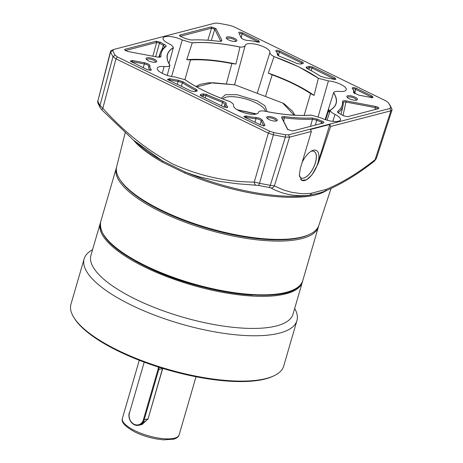<?xml version="1.0" encoding="UTF-8"?>
<svg xmlns="http://www.w3.org/2000/svg" width="463" height="463" viewBox="0 0 463 463"><rect width="100%" height="100%" fill="white"/><g stroke="black" fill="none" stroke-linecap="round" stroke-linejoin="round"><path stroke-width="0.69" d="M318.602 226.071A105.24 33.741 -163.8 0 1 318.428 226.737A105.24 33.741 -163.8 0 1 301.888 238.59A105.24 33.741 -163.8 0 1 183.533 221.615A105.24 33.741 -163.8 0 1 116.306 168.017A105.24 33.741 -163.8 0 1 116.514 167.363M309.249 234.533A104.32 33.446 -163.8 0 1 301.39 237.392A104.32 33.446 -163.8 0 1 200.236 226.204A104.32 33.446 -163.8 0 1 119.876 179.517M135.341 261.063A104.505 33.504 16.2 0 0 145.7 266.462A104.505 33.504 16.2 0 0 252.48 295.099M100.494 222.535A105.24 33.741 16.2 0 0 100.251 223.27A105.24 33.741 16.2 0 0 145.11 267.238A105.24 33.741 16.2 0 0 285.833 293.843A105.24 33.741 16.2 0 0 302.374 281.99A105.24 33.741 16.2 0 0 302.565 281.244M100.251 223.27L90.933 255.344A105.24 33.741 16.2 0 0 158.161 308.948A105.24 33.741 16.2 0 0 276.515 325.923A105.24 33.741 16.2 0 0 293.056 314.07L302.374 281.99M92.559 249.736A110.779 35.518 16.2 0 0 84.15 258.84A110.779 35.518 16.2 0 0 154.914 315.262A110.779 35.518 16.2 0 0 279.502 333.129A110.779 35.518 16.2 0 0 296.91 320.651A110.779 35.518 16.2 0 0 294.688 308.456M84.15 258.84L70.972 304.185A110.779 35.518 16.2 0 0 73.901 317.554A110.779 35.518 16.2 0 0 159.579 366.812A110.779 35.518 16.2 0 0 266.323 378.474A110.779 35.518 16.2 0 0 274.108 375.719A110.779 35.518 16.2 0 0 283.738 365.996L296.91 320.651M73.901 317.554L74.52 318.538A109.858 35.223 16.2 0 0 159.48 367.385A109.858 35.223 16.2 0 0 265.34 378.954A109.858 35.223 16.2 0 0 273.054 376.216L274.108 375.719M162.733 368.398L147.992 419.16L139.93 424.999M162.577 368.345L162.629 368.774M147.992 419.16L162.519 368.554L158.768 369.532A9.231 7.697 75.4 0 0 159.145 367.281M158.392 367.037A8.675 7.24 75.4 0 1 158.028 369.387L143.391 419.773L147.882 418.94L142.222 424.409M144.091 362.593L129.455 412.979L144.091 362.593A8.675 7.24 75.4 0 1 144.23 362.153M129.304 412.683A9.231 7.697 75.4 0 0 131.156 422.111A9.231 7.697 75.4 0 0 139.039 425.231A9.231 7.697 75.4 0 0 144.132 419.912L158.768 369.532L158.028 369.387M143.391 419.773A8.675 7.24 75.4 0 1 134.131 424.27A8.675 7.24 75.4 0 1 129.455 412.979M195.901 86.448L200.19 84.347L209.143 82.698L234.996 84.851L282.737 103.052L284.108 103.77L292.529 111.259L294.925 115.218M389.904 108.469L390.87 110.813L375.088 159.712A3.692 2.425 -127.1 0 1 374.376 161.124L376.378 158.468L375.088 159.712C358.212 173 341.937 182.879 326.27 189.361L311.466 193.21A3.692 3.166 82.2 0 1 309.029 195.334L308.948 195.345A107.838 34.575 16.2 0 1 184.922 171.871L162.276 160.823A1.846 1.024 -60.8 0 1 162.455 162.143L184.911 173.093A1.846 0.619 113.1 0 0 184.922 171.871C188.476 173.376 198.338 176.617 202.03 177.508L220.07 181.455L237.212 183.759L258.412 185.42A3.692 0.874 -78.5 0 0 259.517 183.279L273.378 134.814L268.332 133.13L115.981 58.842L113.007 56.613A147.662 47.342 -163.8 0 1 110.599 51.868L110.541 51.271L111.189 50.6L113.626 49.483L112.793 50.583A145.862 46.763 16.2 0 0 115.171 55.271L117.417 56.955L269.767 131.243L273.581 132.516A145.862 46.763 16.2 0 0 285.405 134.75L288.599 134.802L389.904 108.469L390.737 107.37A145.862 46.763 16.2 0 0 388.359 102.682L389.568 104.609A147.662 47.342 -163.8 0 1 391.976 109.355L392.028 110.003L390.87 110.813L330.634 126.468L318.081 163.809L311.9 175.026L306.529 179.76L301.766 180.367L299.324 175.089L300.342 168.416L311.356 131.48L289.572 137.146L285.341 137.077A147.662 47.342 -163.8 0 1 273.378 134.814L273.581 132.516M311.466 193.21C310.823 193.424 303.178 193.945 301.141 193.638L291.69 192.301L286.279 190.814C283.761 190.119 279.791 188.476 274.38 185.889L270.282 185.31A3.692 1.134 -80.1 0 1 269.044 187.428L271.04 187.978C282.303 194.223 294.966 196.677 309.024 195.334L309.029 195.334A3.692 3.166 82.2 0 1 309.024 195.334L320.483 192.776L324.627 191.283A3.692 2.975 -110.5 0 0 326.27 189.361M274.061 56.631A87.704 28.116 -163.8 0 1 298.594 66.817A87.704 28.116 -163.8 0 1 318.37 78.235L314.059 95.413A87.704 28.116 16.2 0 0 293.721 83.595A87.704 28.116 16.2 0 0 268.308 73.102L274.061 56.631L273.749 56.445L298.687 66.776L318.37 78.235M125.155 132.852L116.664 166.68A105.275 33.753 16.2 0 0 119.547 179.002A105.275 33.753 16.2 0 0 161.645 210.283A105.275 33.753 16.2 0 0 309.805 234.272A105.275 33.753 16.2 0 0 318.839 225.417L331.016 188.632M119.547 179.002L120.189 180.02A104.32 33.446 16.2 0 0 161.9 211.018A104.32 33.446 16.2 0 0 308.717 234.793L309.805 234.272M355.104 97.184A5.539 1.777 -163.8 0 1 356.979 99.985A5.539 1.777 -163.8 0 1 349.183 98.723A5.539 1.777 -163.8 0 1 346.972 97.074A5.539 1.777 -163.8 0 1 349.044 95.65A5.539 1.777 -163.8 0 1 355.104 97.184M356.284 100.187A4.618 1.482 16.2 0 0 356.331 100.083A4.618 1.482 16.2 0 0 354.363 98.15A4.618 1.482 16.2 0 0 347.464 97.508A4.618 1.482 16.2 0 0 347.447 97.618M274.924 118.024A5.539 1.777 -163.8 0 1 276.805 120.826A5.539 1.777 -163.8 0 1 269.009 119.564A5.539 1.777 -163.8 0 1 266.792 117.92A5.539 1.777 -163.8 0 1 268.87 116.497A5.539 1.777 -163.8 0 1 274.924 118.024M276.11 121.028A4.618 1.482 16.2 0 0 276.156 120.924A4.618 1.482 16.2 0 0 274.189 118.997A4.618 1.482 16.2 0 0 267.29 118.349A4.618 1.482 16.2 0 0 267.273 118.459M154.347 59.229A5.539 1.777 -163.8 0 1 156.222 62.03A5.539 1.777 -163.8 0 1 148.426 60.769A5.539 1.777 -163.8 0 1 146.215 59.125A5.539 1.777 -163.8 0 1 148.293 57.701A5.539 1.777 -163.8 0 1 154.347 59.229M155.527 62.233A4.618 1.482 16.2 0 0 155.574 62.129A4.618 1.482 16.2 0 0 153.606 60.196A4.618 1.482 16.2 0 0 146.707 59.553A4.618 1.482 16.2 0 0 146.69 59.663M234.521 38.388A5.539 1.777 -163.8 0 1 236.402 41.19A5.539 1.777 -163.8 0 1 228.606 39.928A5.539 1.777 -163.8 0 1 226.39 38.279A5.539 1.777 -163.8 0 1 228.467 36.855A5.539 1.777 -163.8 0 1 234.521 38.388M235.708 41.392A4.618 1.482 16.2 0 0 235.754 41.282A4.618 1.482 16.2 0 0 233.786 39.355A4.618 1.482 16.2 0 0 226.887 38.707A4.618 1.482 16.2 0 0 226.87 38.823M332.851 121.381L334.986 114.425A12.848 4.121 -163.8 0 1 340.461 119.819A12.848 4.121 -163.8 0 1 321.27 117.996L311.269 115.09A87.704 28.116 -163.8 0 1 263.597 110.917L263.256 110.888C260.293 110.807 258.655 111.34 258.337 112.492A12.848 4.121 -163.8 0 1 258.302 112.636A12.848 4.121 -163.8 0 1 244.968 113.024A12.848 4.121 -163.8 0 1 233.607 105.558C233.751 104.366 232.472 103.017 229.781 101.507L229.457 101.351A87.704 28.116 -163.8 0 1 185.148 79.746L175.118 77.037A12.848 4.121 -163.8 0 1 162.629 73.513A12.848 4.121 -163.8 0 1 157.264 68.229A12.848 4.121 -163.8 0 1 164.105 66.539L162.253 73.328M334.986 114.425L334.992 114.43C332.052 112.96 330.466 111.583 330.223 110.292L327.115 120.206M318.145 116.699L328.412 80.915A12.848 4.121 -163.8 0 1 340.785 84.382A12.848 4.121 -163.8 0 1 346.255 89.77A12.848 4.121 -163.8 0 1 339.425 91.414C336.265 91.165 334.332 91.558 333.638 92.588L333.568 92.727A87.704 28.116 -163.8 0 1 335.982 103.457A87.704 28.116 -163.8 0 1 330.212 110.165M164.105 66.539C167.265 66.788 169.198 66.394 169.892 65.364C165.169 57.817 166.304 51.92 173.307 47.66C173.064 46.369 171.478 44.992 168.544 43.528L168.538 43.522A12.848 4.121 -163.8 0 1 163.057 38.18A12.848 4.121 -163.8 0 1 182.26 39.957L191.879 42.833C205.398 41.757 221.534 43.169 240.274 47.064C243.237 47.145 244.875 46.613 245.187 45.461A12.848 4.121 -163.8 0 1 245.211 45.368A12.848 4.121 -163.8 0 1 264.419 47.145A12.848 4.121 -163.8 0 1 269.923 52.394L257.22 93.323M265.473 96.472L272.151 74.844A86.639 27.78 -163.8 0 1 293.154 83.745A86.639 27.78 -163.8 0 1 310.563 93.578L304.133 115.42M299.382 175.981A14.775 6.632 116 0 0 301.002 177.89A14.775 6.632 116 0 0 303.676 178.105A14.775 6.632 116 0 0 315.471 162.617A14.775 6.632 116 0 0 313.949 151.337A14.775 6.632 116 0 0 311.483 151.227A14.775 6.632 116 0 0 310.835 151.436M300.614 179.441A16.616 7.46 116 0 0 304.619 180.477A16.616 7.46 116 0 0 317.884 163.057A16.616 7.46 116 0 0 313.405 150.249A16.616 7.46 116 0 0 311.738 150.909A16.616 7.46 116 0 0 302.108 162.501M313.926 151.326A14.77 6.632 -64 0 1 314.001 151.366A14.77 6.632 -64 0 1 315.419 162.588A14.77 6.632 -64 0 1 301.054 177.919A14.77 6.632 -64 0 1 300.979 177.879M125.317 50.583L156.656 42.428L159.498 43.105A21.281 6.823 16.2 0 0 163.433 45.357L161.766 50.056M200.884 95.795L203.593 95.071L205.96 95.494L205.3 97.965M244.435 117.017L246.131 117.104A21.466 6.881 16.2 0 0 256.016 118.713C258.586 118.991 260.339 119.72 261.271 120.895L263.748 125.78L263.511 126.115M352.922 89.342C352.789 88.462 353.668 88.445 355.561 89.29L371.401 97.01L371.934 97.93M308.966 69.444L309.469 67.552L308.937 66.331L312.699 67.042L334.986 77.911L335.889 79.37L333.539 79.254A20.494 6.569 16.2 0 0 325.483 77.825L320.176 76.071A94.163 30.188 16.2 0 0 307.01 68.408L306.06 67.685L306.402 66.99L306.94 68.211L309.469 67.552L311.935 68.015L334.992 79.329M276.556 52.105C276.428 51.225 277.302 51.208 279.195 52.053L301.482 62.922L301.98 63.9M195.357 91.419L195.704 90.493L196.104 91.419M167.218 75.365L169.95 65.254A87.704 28.116 -163.8 0 1 167.542 54.524A87.704 28.116 -163.8 0 1 173.312 47.816L168.995 63.616M186.734 59.727L192.249 42.891A87.704 28.116 -163.8 0 1 239.927 47.064L235.951 64.033A87.704 28.116 16.2 0 0 186.734 59.727L190.536 59.941A86.639 27.78 -163.8 0 1 231.865 63.558L226.482 83.375M235.951 64.033L231.865 63.558M314.059 95.413L310.563 93.578M272.151 74.844L268.308 73.102M329.812 111.456A87.704 28.116 16.2 0 0 328.458 109.141L333.568 92.727M325.645 119.755L328.498 110.674L328.458 109.141L325.119 119.576M328.498 110.674A86.639 27.78 -163.8 0 1 329.442 112.654M310.505 126.335L312.479 119.205L316.756 120.195L315.372 125.074M287.98 129.819L282.32 118.667C282.089 117.943 282.824 117.671 284.531 117.851A95.135 30.5 16.2 0 0 312.479 119.205L312.103 117.967L317.502 119.211L316.756 120.195A21.466 6.881 16.2 0 0 321.611 122.232L321.102 123.58M317.502 119.211A20.494 6.569 16.2 0 0 322.138 121.156L321.611 122.232L322.555 123.395M322.138 121.156C323.967 121.937 324.441 122.527 323.579 122.938L292.529 131.012L287.604 129.403L281.649 117.654C281.342 116.763 282.274 116.421 284.432 116.624L283.732 121.445M281.649 117.654L282.262 118.32M206.666 94.493A94.163 30.188 16.2 0 0 223.154 101.293C225.168 102.086 226.193 102.867 226.228 103.625A20.494 6.569 16.2 0 0 227.599 106.791L227.449 107.561L223.571 106.872L201.283 96.009L200.184 95.204L200.525 94.516L203.06 93.856L206.666 94.493L205.96 95.494A95.135 30.5 16.2 0 0 222.61 102.358L221.412 105.824M223.154 101.293L222.61 102.358L225.047 104.204L224.04 107.086M226.228 103.625L225.047 104.204A21.466 6.881 16.2 0 0 226.482 107.526L227.599 106.791M246.357 115.935A20.494 6.569 16.2 0 0 255.796 117.475C259.02 117.88 261.23 118.8 262.434 120.23L264.911 125.114L264.645 125.67L260.744 125.004L244.904 117.278L243.81 116.491L246.357 115.935L246.044 117.834M255.796 117.475L256.016 118.713L254.934 122.168M352.297 88.398C352.059 87.293 353.402 87.264 356.325 88.317L372.165 96.038L373.074 97.485L371.193 97.485L358.883 95.158L353.68 92.722L353.541 92.068L354.224 93.185A21.466 6.881 16.2 0 0 354.322 92.872A21.466 6.881 16.2 0 0 353.622 90.239L352.962 89.255A20.494 6.569 16.2 0 0 352.297 88.398L352.198 88.283M277.997 55.404A21.466 6.881 16.2 0 0 277.256 53.002L276.596 52.018A20.494 6.569 16.2 0 0 275.931 51.162L275.838 51.046M241.524 38.25L239.29 33.851C239.417 33.151 240.326 33.174 242.022 33.926L258.626 42.087M257.625 42.116L258.626 40.675L259.529 42.133L257.173 42.017A20.494 6.569 16.2 0 0 247.734 40.478C244.51 40.073 242.299 39.152 241.096 37.723L239.267 33.654M148.785 66.522L148.814 66.441A21.466 6.881 16.2 0 0 148.785 66.522A21.466 6.881 16.2 0 0 150.122 70.289L151.233 69.554L151.083 70.324L147.205 69.635L130.271 61.122L132.337 60.468L132.273 61.672L144.583 63.998C147.338 64.617 148.745 65.428 148.814 66.441L149.989 65.885A20.494 6.569 16.2 0 0 151.233 69.554M130.919 61.672L132.273 61.672L132.186 62.314M168.069 79.781L169.765 79.867L169.678 80.597M169.99 78.698A20.494 6.569 16.2 0 0 178.047 80.134L183.354 81.882A94.163 30.188 16.2 0 0 196.52 89.544L197.313 90.904L194.593 91.622L190.831 90.91L168.538 80.041L167.444 79.254L169.99 78.698L169.765 79.867A21.466 6.881 16.2 0 0 178.203 81.366L177.335 84.33M178.047 80.134L178.203 81.366L182.405 82.75L181.34 86.28M183.354 81.882L182.405 82.75A95.135 30.5 16.2 0 0 195.704 90.493L196.52 89.544M338.158 112.74L338.337 112.486L338.256 112.845M337.695 111.311A94.163 30.188 16.2 0 0 342.545 101.524C342.643 100.726 343.847 100.517 346.145 100.888L375.765 106.49C378.526 107.26 379.457 107.977 378.56 108.649L347.51 116.717L343.181 115.686A20.494 6.569 16.2 0 0 339.391 113.522L337.625 112.214L337.695 111.311L338.337 112.486A95.135 30.5 16.2 0 0 343.014 105.83A95.135 30.5 16.2 0 0 343.233 102.595L343.239 102.479M342.545 101.524L343.233 102.595C343.32 101.941 344.269 101.779 346.087 102.091L375.701 107.694C377.553 108.093 378.161 108.568 377.536 109.106M155.684 56.741L159.498 43.105L160.453 42.243A20.308 6.511 16.2 0 0 164.209 44.39L163.433 45.357L164.764 47.104A95.135 30.5 16.2 0 0 160.331 52.759A95.135 30.5 16.2 0 0 159.804 57.036L159.741 57.221M164.932 46.885L165.893 46.601A94.163 30.188 16.2 0 0 160.985 56.434L159.787 57.204M180.211 36.322L211.539 28.162L214.763 29.215L220.77 41.352M184.922 79.63L190.536 59.941M301.743 180.356A16.616 7.46 116 0 0 317.716 163.63L329.83 124.46L310.499 129.484L311.356 131.48M311.651 115.119C298.131 116.196 281.996 114.783 263.256 110.888M258.371 112.364L258.25 112.775M229.781 101.507C211.533 95.042 196.538 87.727 184.795 79.572M182.266 39.957L171.559 76.511M191.879 42.833L192.249 42.891M240.274 47.064L239.927 47.064M234.591 84.712L245.187 45.461M269.923 52.394C269.779 53.586 271.058 54.935 273.749 56.445M318.735 78.38L328.412 80.915M333.638 92.588C338.36 100.135 337.226 106.033 330.223 110.292M284.432 116.624A94.163 30.188 16.2 0 0 312.103 117.967M200.525 94.516L201.029 95.876M203.06 93.856L203.593 95.071L203.112 96.9M262.434 120.23L261.271 120.895L260.056 124.663M264.911 125.114L263.748 125.78M353.541 92.068A20.494 6.569 16.2 0 0 352.962 89.255M356.325 88.317L355.561 89.29L354.837 93.694M372.165 96.038L371.187 97.485M312.699 67.042L311.935 68.015L311.229 70.683M334.986 77.911L333.991 79.352M306.402 66.99L308.937 66.331M275.931 51.162C275.693 50.056 277.036 50.027 279.959 51.08L302.246 61.949C303.531 62.638 303.786 63.136 303.005 63.443L300.47 64.097L296.864 63.46A94.163 30.188 16.2 0 0 280.375 56.66C278.361 55.867 277.337 55.085 277.302 54.327L277.968 55.381M277.459 54.848L277.302 54.327A20.494 6.569 16.2 0 0 276.596 52.018M279.959 51.08L279.195 52.053L278.581 55.809M302.246 61.949L301.106 63.935M238.619 32.838C238.781 31.93 240.164 31.964 242.786 32.954L242.022 33.926L241.269 37.746M242.786 32.954L258.626 40.675M132.337 60.468L144.647 62.794L143.275 67.72M144.647 62.794C148.096 63.634 149.879 64.664 149.989 65.885M346.145 100.888L343.025 115.588M375.765 106.49L374.92 109.592M164.209 44.39C165.916 45.293 166.477 46.028 165.893 46.601M160.985 56.434L160.528 57.042L157.379 57.065L127.765 51.462L124.645 50.027L124.969 49.304L125.485 50.675M124.969 49.304L156.124 41.207L156.656 42.428L152.865 56.208M156.124 41.207L160.453 42.243M211.313 40.495L214.763 29.215L215.926 28.55L221.881 40.298L220.567 41.386M221.881 40.298L221.499 41.19L219.097 41.329A94.163 30.188 16.2 0 0 191.294 39.997L185.894 38.753A20.308 6.511 16.2 0 0 181.293 36.826L179.511 35.726L179.852 35.038L180.356 36.409M179.852 35.038L211.001 26.941L211.539 28.162L207.846 40.229M211.001 26.941L215.926 28.55M255.703 185.078A3.692 2.002 -87.5 0 1 254.297 182.092L259.517 183.279A146.256 46.89 -163.8 0 0 270.282 185.31L285.341 137.077L285.405 134.75M329.83 124.46L330.634 126.468M288.599 134.802L289.572 137.146L274.38 185.889A3.692 3.316 116.5 0 1 271.04 187.978M389.568 104.609L388.347 102.659L386.113 100.998L233.763 26.709L229.949 25.436A145.862 46.763 16.2 0 0 218.125 23.202L214.93 23.15L113.626 49.483M117.417 56.955L115.981 58.842L102.838 108.244L99.996 105.495L113.007 56.613L115.171 55.271M112.793 50.583L110.599 51.868L97.832 101.223L110.541 51.271M269.767 131.243L268.332 133.13L254.297 182.092C226.714 181.976 199.605 175.986 172.971 164.116C147.176 150.307 123.8 131.683 102.838 108.244A3.692 1.088 136.5 0 0 102.155 110.182L102.155 110.182A3.692 1.088 136.5 0 0 102.265 110.258M133.743 140.37L141.146 146.597A107.838 34.575 16.2 0 0 162.276 160.829L133.743 140.37L102.155 110.182L100.309 107.896A3.692 3.31 -30.7 0 1 99.996 105.495A146.256 46.89 -163.8 0 1 97.832 101.223A3.692 3.386 157.4 0 0 97.965 103.272L97.751 100.685M100.691 221.76C98.521 235.493 113.504 250.385 145.642 266.428C205.144 296.517 298.351 306.031 302.814 280.48A105.24 33.741 -163.8 0 1 286.273 292.332A105.24 33.741 -163.8 0 1 145.55 265.727A105.24 33.741 -163.8 0 1 100.691 221.76L116.306 168.017M122.394 418.378A29.539 9.474 16.2 0 0 134.988 430.723A29.539 9.474 16.2 0 0 174.487 438.189A29.539 9.474 16.2 0 0 179.135 434.861C178.753 436.696 176.964 438.131 173.775 439.173L163.439 439.85L156.193 438.912C148.664 437.5 141.655 435.237 135.167 432.124C125.195 426.695 120.936 422.111 122.394 418.378L139.282 360.266M237.646 110.038L256.201 114.077M267.122 111.629L264.905 105.726L257.266 100.836L236.911 94.678L225.487 94.689L221.302 98.318M223.01 98.978A22.155 7.101 -163.8 0 1 255.79 102.774A22.155 7.101 -163.8 0 1 265.322 111.27M196.688 86.888L212.911 82.709L234.996 84.851M282.737 103.052L294.028 115.165M326.467 190.571A106.918 34.279 -163.8 0 1 184.911 173.093M162.455 162.143A106.918 34.279 -163.8 0 1 133.535 140.191M390.737 107.37L391.976 109.355M317.716 163.63L318.081 163.809M269.044 187.428A144.41 46.3 -163.8 0 1 258.412 185.42M302.814 280.48L318.428 226.737M196.017 376.749L179.135 434.861M139.039 425.231L142.245 424.397M256.652 113.95L237.149 109.748M320.483 192.776L321.021 192.596M354.322 92.872L354.23 93.277M343.014 105.83L341.034 114.39M160.331 52.759L158.751 57.238M376.384 158.468L392.028 110.003M374.376 161.124C357.835 174.25 341.248 184.303 324.627 191.283M100.309 107.896L97.965 103.272"/></g></svg>
